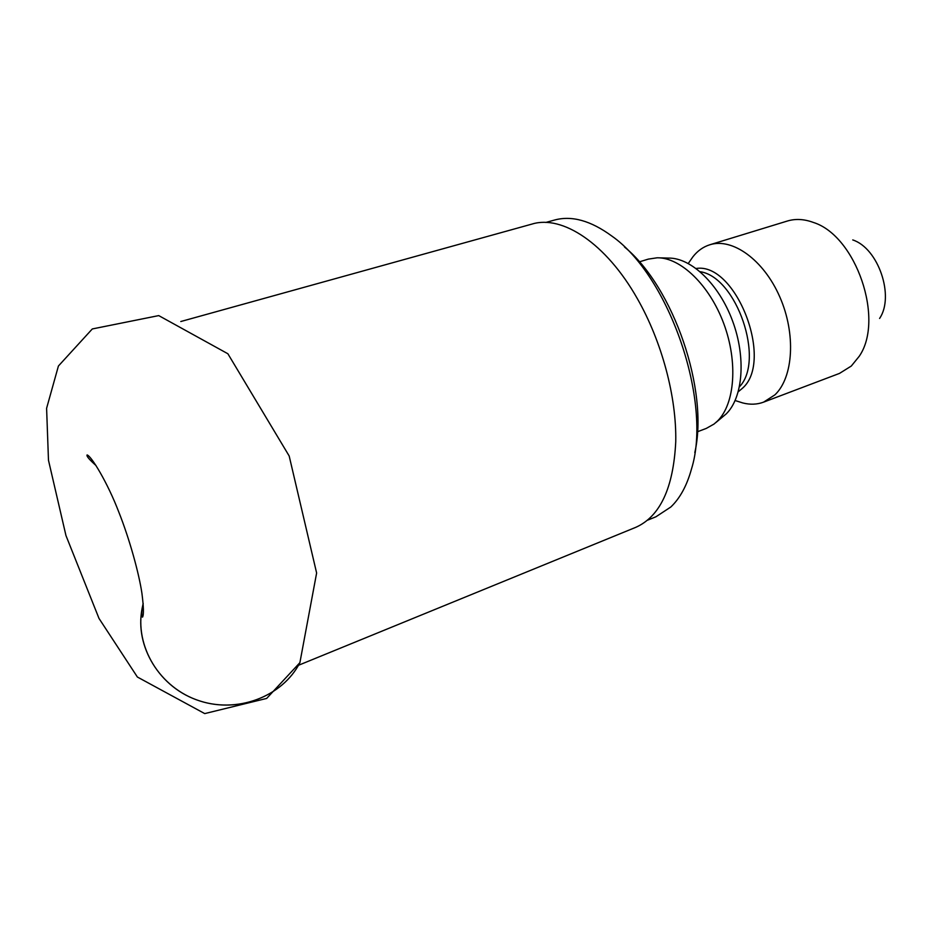 <?xml version="1.0" encoding="UTF-8"?>
<svg xmlns="http://www.w3.org/2000/svg" width="932" height="932" viewBox="0 0 932 932"><rect width="100%" height="100%" fill="white"/><g stroke="black" fill="none" stroke-linecap="round" stroke-linejoin="round"><path stroke-width="1.4" d="M180.785 321.528L532.114 224.041C562.206 214.733 606.056 243.275 637.325 298.613C661.93 341.683 676.667 397.032 675.747 441.756C673.428 487.949 660.112 516.468 635.799 527.326L298.333 665.343M647.658 520.149L655.93 516.782L670.83 506.996C680.011 498.247 686.884 485.619 691.451 469.122C712.491 402.135 669.386 276.07 611.742 235.994C590.783 220.639 571.7 215.327 554.482 220.057L545.861 222.445M694.806 452.591C709.101 390.823 673.626 287.091 624.51 247.003M697.427 431.772L706.246 428.429L714.04 424.048L717.524 420.984C734.859 403.975 738.132 362.14 723.791 323.672C709.578 285.145 680.558 257.383 657.188 257.791L648.357 259.108L639.329 261.857M715.671 422.72L726.273 413.855C742.99 397.451 746.217 357.527 732.54 320.876C718.991 284.178 691.194 257.721 668.64 258.094L659.308 257.849M738.156 401.482L742.792 402.95C750.132 404.826 757.064 404.558 763.588 402.146L774.9 394.865C793.377 377.472 796.126 333.912 779.781 296.877C763.611 259.713 732.296 237.497 709.788 244.778C703.147 246.864 697.509 250.894 692.849 256.871L690.076 260.867M763.588 402.146L839.499 373.406L851.312 366.031L859.188 356.339C884.759 319.699 856.065 235.773 813.415 222.457C804.188 219.043 795.52 218.566 787.389 221.024L709.788 244.778M879.587 318.453C894.767 296.294 878.305 248.157 852.745 239.932M299.941 662.594C282.489 696.926 236.25 714.541 196.535 699.827C156.681 685.498 132.857 641.659 143.19 603.819L142.072 608.806C134.523 646.424 159.791 687.886 199.075 700.713C238.266 713.865 282.78 696.157 299.894 662.664L316.624 573.005L289.176 455.981L227.874 353.752L158.731 315.599L92.303 328.949L58.413 366.02L46.6 408.298L48.476 460.233L65.962 535.562L99.002 618.429L137.388 677.028L204.725 713.597L266.668 698.429L299.894 662.664M739.495 386.745C765.125 360.288 736.63 276.921 700.165 271.713M738.284 391.743L742.315 388.376C774.376 361.115 735.954 261.95 696.146 268.486M735.15 400.539L742.792 402.95M688.282 263.465L692.849 256.871M96.066 465.592C89.274 459.546 86.28 455.993 87.095 454.944C91.511 456.144 107.728 483.149 118.62 511.598C129.804 539.663 138.996 573.611 141.909 593.195C143.656 606.814 143.877 614.771 142.561 617.089C141.711 617.299 141.548 614.526 142.072 608.806L143.155 603.353"/></g></svg>
